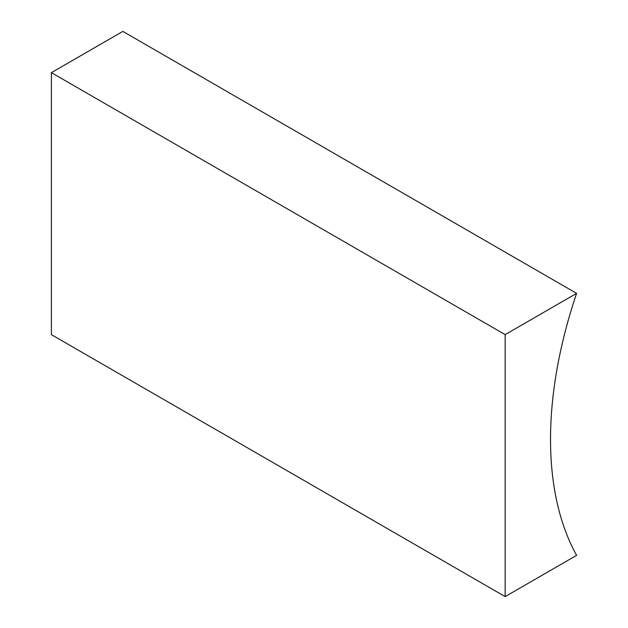 <?xml version="1.0" encoding="UTF-8"?>
<svg xmlns="http://www.w3.org/2000/svg" width="628" height="628" viewBox="0 0 628 628"><rect width="100%" height="100%" fill="white"/><g stroke="black" fill="none" stroke-linecap="round" stroke-linejoin="round"><path stroke-width="0.94" d="M505.148 596.6L576.606 555.348A367.372 212.107 -60 0 1 576.606 293.37L122.853 31.4L51.394 72.652L51.394 334.63L505.148 596.6L505.148 334.622L51.394 72.652M576.606 293.37L505.148 334.622"/></g></svg>
